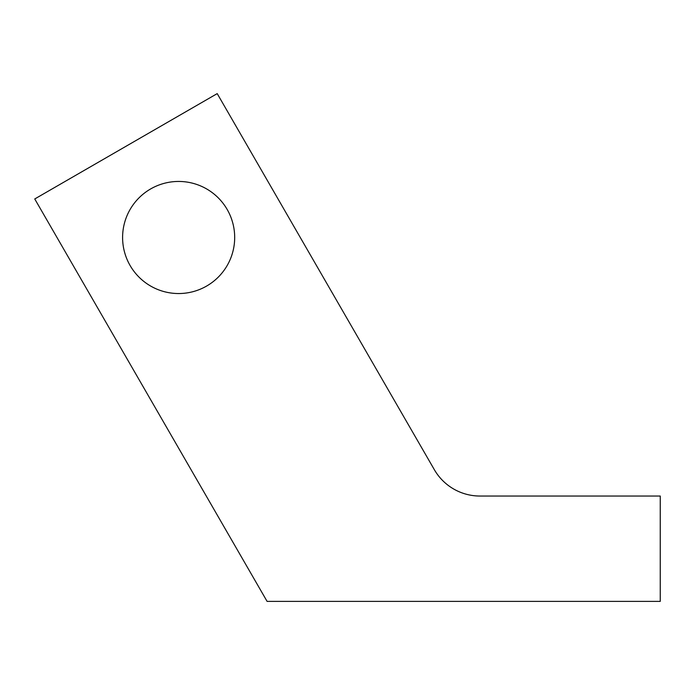 <?xml version="1.0" encoding="UTF-8"?>
<svg xmlns="http://www.w3.org/2000/svg" width="695" height="695" viewBox="0 0 695 695"><rect width="100%" height="100%" fill="white"/><g stroke="black" fill="none" stroke-linecap="round" stroke-linejoin="round"><path stroke-width="1.04" d="M122.598 237.49A56.043 56.043 0 0 0 178.641 293.542A56.043 56.043 0 0 0 234.684 237.49A56.043 56.043 0 0 0 178.641 181.447A56.043 56.043 0 0 0 122.598 237.49M217.214 93.617L34.75 198.961L267.089 601.384L660.25 601.384L660.25 496.039L479.967 496.039A52.672 52.672 0 0 1 434.349 469.698L217.214 93.617"/></g></svg>
